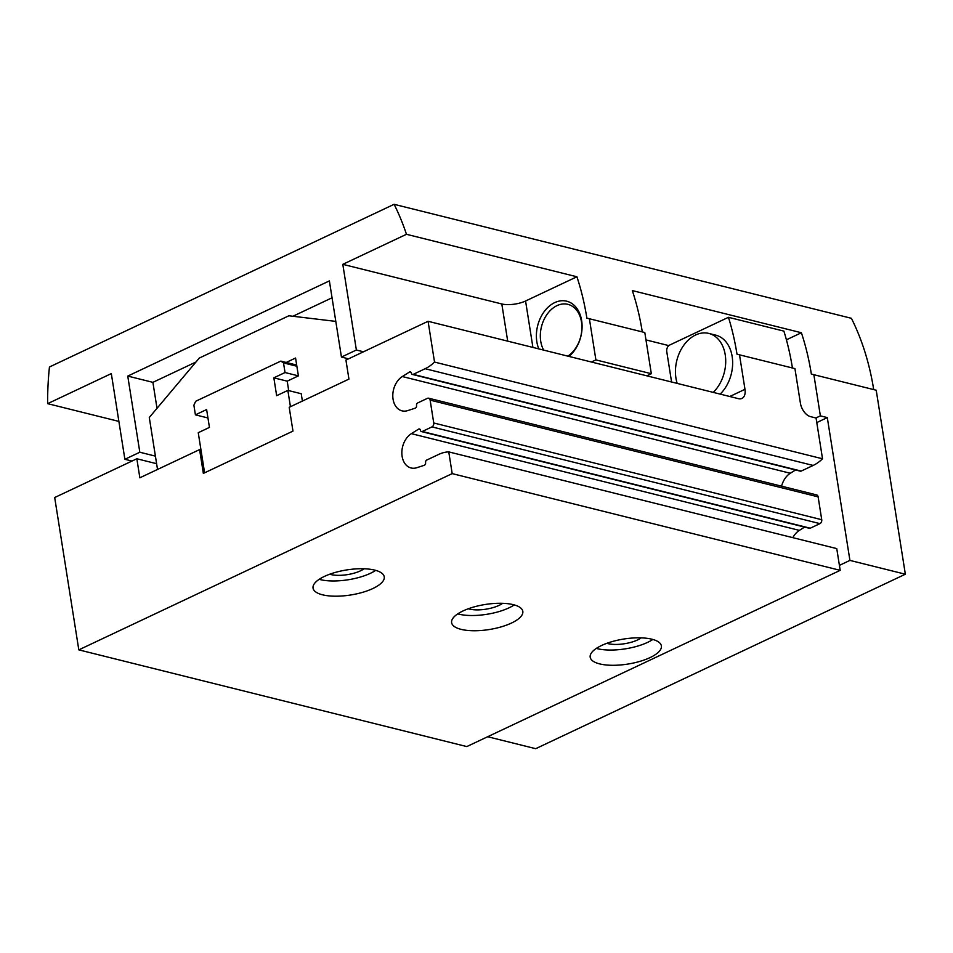 <?xml version="1.0" encoding="UTF-8"?>
<svg xmlns="http://www.w3.org/2000/svg" width="953" height="953" viewBox="0 0 953 953"><rect width="100%" height="100%" fill="white"/><g stroke="black" fill="none" stroke-linecap="round" stroke-linejoin="round"><path stroke-width="1.43" d="M671.579 381.998L666.755 351.55A5.146 3.705 -76 0 1 669.733 345.022L728.461 317.301A247.149 178.08 -76 0 1 737.003 354.206L794.933 368.608L800.401 403.143A12.353 7.386 -115.3 0 0 810.526 416.64L816.066 418.022L822.522 458.786A41.193 29.686 104 0 1 813.147 465.445L801.199 471.08A2.061 1.489 104 0 1 800.401 471.175L412.399 374.446A2.061 1.489 104 0 1 411.41 373.159A2.061 1.489 104 0 0 409.611 371.956L411.077 372.325M781.579 486.185A18.536 13.354 104 0 1 790.311 473.26L795.552 469.972M409.611 371.956L402.321 376.542A18.536 13.354 104 0 0 392.791 395.483A18.536 13.354 104 0 0 402.023 410.85A18.536 13.354 104 0 0 407.717 410.6L415.341 408.134A2.061 1.489 104 0 0 416.532 405.525A2.061 1.489 104 0 1 417.724 402.916L427.432 398.33A3.085 2.228 104 0 1 428.636 398.199L816.626 494.917A3.085 2.228 104 0 1 818.127 496.858L821.736 519.707A3.085 2.228 104 0 1 819.949 523.626L810.241 528.2A2.061 1.489 104 0 1 809.442 528.296L421.452 431.578A2.061 1.489 104 0 1 420.452 430.279A2.061 1.489 104 0 0 418.665 429.076L420.118 429.446M792.825 537.659A18.536 13.354 104 0 1 799.364 530.38L804.606 527.092M418.665 429.076L411.374 433.663A18.536 13.354 104 0 0 401.844 452.604A18.536 13.354 104 0 0 411.065 467.971A18.536 13.354 104 0 0 416.771 467.72L424.395 465.255A2.061 1.489 104 0 0 425.586 462.646A2.061 1.489 104 0 1 426.777 460.037L438.725 454.402A41.193 29.686 104 0 1 448.756 451.889L836.758 548.606L840.189 570.347L466.803 746.58L78.813 649.863L54.69 497.537L136.839 458.762L139.853 477.798L199.594 449.602L200.976 449.947L198.248 432.698L209.446 427.409L206.622 409.552L195.413 414.841L193.888 405.204L195.675 401.284L280.813 361.104L283.506 362.902L285.03 372.54L273.833 377.829L276.656 395.686L287.854 390.396L290.439 406.717M204.597 472.819L200.976 449.947M199.594 449.602L203.358 473.403L292.976 431.101L289.2 407.3L348.941 379.103L345.927 360.067L428.076 321.292L434.532 362.069L822.522 458.786M739.504 354.79L744.972 389.324A12.353 7.386 -115.3 0 1 741.934 398.425A12.353 7.386 -115.3 0 1 738.468 398.676L428.076 321.292M448.756 451.889L452.199 473.617L78.813 649.863M428.636 398.199A3.085 2.228 104 0 1 430.125 400.129L433.746 422.977A3.085 2.228 104 0 1 431.959 426.896L422.25 431.483A2.061 1.489 104 0 1 421.452 431.578M434.532 362.069A41.193 29.686 104 0 1 425.157 368.716L413.209 374.362A2.061 1.489 104 0 1 412.399 374.446M728.461 317.301L783.89 331.12A247.149 178.08 104 0 1 792.431 367.989M452.199 473.617L840.189 570.347M462.967 610.968A36.047 12.687 171 0 0 451.615 622.643A36.047 12.687 171 0 0 489.199 629.54A36.047 12.687 171 0 0 522.816 611.373A36.047 12.687 171 0 0 500.563 603.273A36.047 12.687 171 0 0 462.967 610.968M324.401 576.422A36.047 12.687 171 0 0 313.049 588.108A36.047 12.687 171 0 0 350.633 594.994A36.047 12.687 171 0 0 384.25 576.827A36.047 12.687 171 0 0 361.997 568.727A36.047 12.687 171 0 0 324.401 576.422M601.534 645.515A36.047 12.687 171 0 0 590.193 657.189A36.047 12.687 171 0 0 627.777 664.086A36.047 12.687 171 0 0 661.382 645.92A36.047 12.687 171 0 0 639.129 637.819A36.047 12.687 171 0 0 601.534 645.515M136.839 458.762L156.602 463.694M720.17 394.113A33.986 24.492 -76 0 0 732.154 356.493A33.986 24.492 -76 0 0 715.727 335.146L708.794 333.419A33.986 24.492 -76 0 0 682.419 347.261A33.986 24.492 -76 0 0 677.202 383.404M286.198 362.45L295.573 358.03L298.396 375.875L285.03 372.54M296.871 366.238L283.506 362.902M298.396 375.875L287.198 381.164L273.833 377.829M302.399 401.082L301.231 393.732L287.854 390.396M207.957 417.962L195.413 414.841M296.693 365.07L280.813 361.104M606.858 643.311A21.288 7.493 171 0 0 641.238 637.867M596.316 648.409A36.047 12.687 171 0 0 652.841 639.463M329.726 574.218A21.288 7.493 171 0 0 364.094 568.774M319.184 579.329A36.047 12.687 171 0 0 375.708 570.37M468.292 608.764A21.288 7.493 171 0 0 502.672 603.32M457.75 613.875A36.047 12.687 171 0 0 514.275 604.917M713.237 392.386A33.986 24.492 -76 0 0 725.221 354.766A33.986 24.492 -76 0 0 708.794 333.419M157.519 469.46L149.287 417.485L199.272 358.078L288.878 315.777L335.79 321.387M287.198 381.164L288.699 390.599M157.007 408.301L152.897 382.344L195.949 362.033M292.905 316.265L332.049 297.789M152.897 382.344L127.75 376.078L329.381 280.909L341.448 357.065L348.536 358.84M155.41 456.13L139.817 452.234L127.75 376.078M406.466 234.295L576.91 276.775L525.568 301.005A16.987 5.98 -9 0 1 501.814 303.971L342.806 264.338L406.466 234.295A247.149 178.08 104 0 0 394.113 204.311L49.449 366.988A247.149 178.08 104 0 0 47.65 403.655L111.31 373.6L124.879 459.286L139.817 452.234M341.448 357.065L356.374 350.013L342.806 264.338M124.879 459.286L131.967 461.061M487.686 736.729L535.693 748.689L905.35 574.218L849.921 560.4L827.299 417.593L820.378 415.865L815.899 417.974M47.65 403.655L118.875 421.405M646.849 375.827L651.328 373.719L595.899 359.9L591.42 362.009M363.474 351.788L356.374 350.013M816.792 422.56L827.299 417.593M642.286 331.906A247.149 178.08 104 0 0 632.327 290.594L801.39 332.74A247.149 178.08 -76 0 1 811.348 374.076L876.212 390.218L905.35 574.218M813.85 374.672L820.378 415.865M576.91 276.775A247.149 178.08 -76 0 1 586.869 318.123L644.8 332.526L651.328 373.719M589.371 318.707L595.899 359.9M394.113 204.311L851.398 318.302A247.149 178.08 104 0 1 873.698 389.598M839.402 565.367L849.921 560.4M568.941 356.41A30.889 22.264 -76 0 0 581.64 320.589A30.889 22.264 -76 0 0 551.775 304.269A30.889 22.264 -76 0 0 538.826 348.905M668.827 345.617L645.967 339.911M801.39 332.74L786.416 339.804M567.845 356.136A28.113 20.251 -76 0 0 581.497 322.007A28.113 20.251 -76 0 0 567.917 304.352A28.113 20.251 -76 0 0 544.747 318.123A28.113 20.251 -76 0 0 543.663 350.108M425.157 368.716L813.147 465.445M413.209 374.362L801.199 471.08M402.321 376.542L790.311 473.26M430.125 400.129L818.127 496.858M433.746 422.977L821.736 519.707M431.959 426.896L819.949 523.626M422.25 431.483L810.241 528.2M411.374 433.663L799.364 530.38M729.76 396.508L744.972 389.324M525.568 301.005L532.918 347.428M501.814 303.971L507.699 341.138"/></g></svg>
